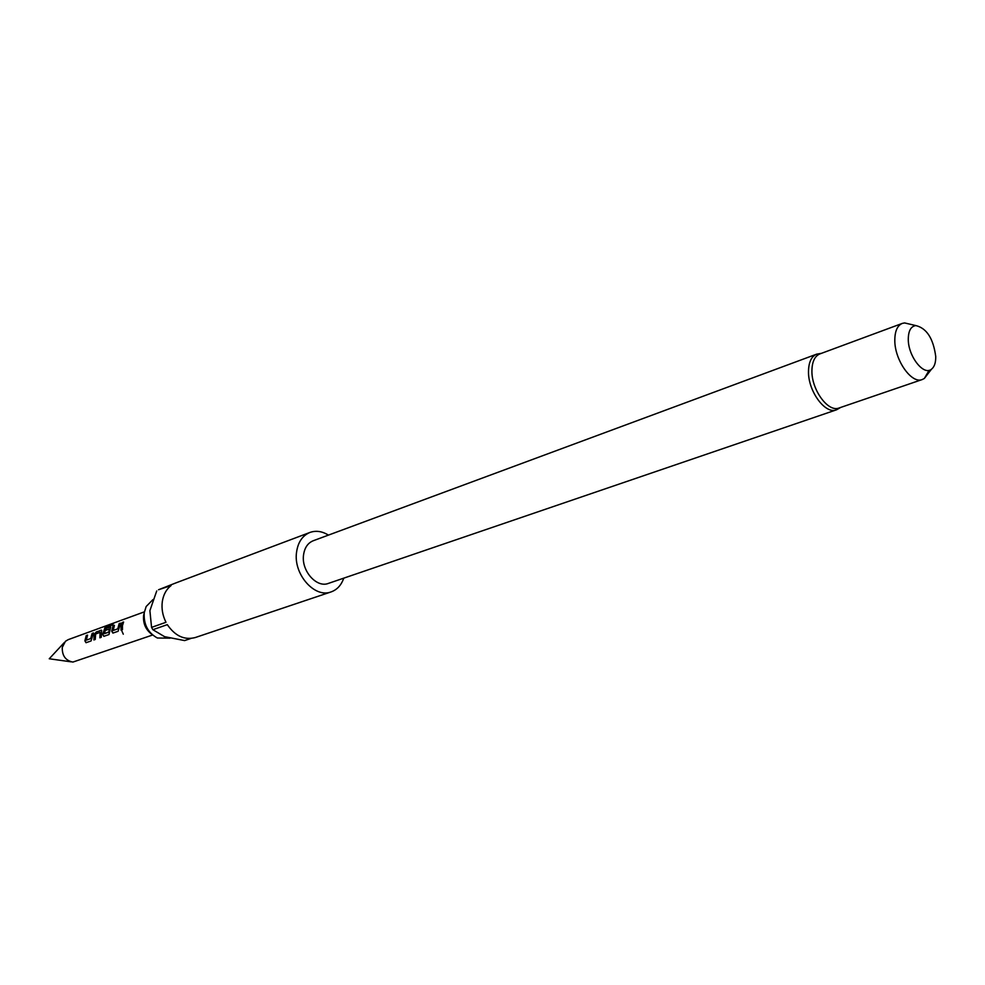 <?xml version="1.0" encoding="UTF-8"?>
<svg xmlns="http://www.w3.org/2000/svg" width="985" height="985" viewBox="0 0 985 985"><rect width="100%" height="100%" fill="white"/><g stroke="black" fill="none" stroke-linecap="round" stroke-linejoin="round"><path stroke-width="1.48" d="M122.017 631.323L123.285 634.192M144.389 611.845L68.174 639.659L65.453 641.284L62.264 647.391C62.03 655.69 65.564 660.578 72.865 662.08L152.638 635.005M152.035 634.475C145.743 629.858 142.936 623.517 143.601 615.477L144.266 612.645M169.999 638.169L157.366 638.009C147.873 632.727 143.502 624.293 144.253 612.707L146.149 606.538L152.958 599.569M929.138 370.286L924.361 378.437L922.255 379.533L839.072 407.987C828.188 412.727 811.345 389.654 811.923 370.508C812.133 361.63 814.767 356.102 819.828 353.935L902.272 323.412L904.599 322.932L910.374 324.287M935.738 356.533C933.337 338.557 926.713 328.239 915.865 325.579C910.891 326.281 908.367 330.849 908.281 339.283C908.121 356.139 923.573 375.999 931.428 369.264C934.383 366.962 935.824 362.714 935.738 356.533M922.255 379.533C911.642 384.212 894.614 360.091 894.811 340.354C894.848 331.194 897.335 325.542 902.272 323.412M816.663 354.157C811.443 356.385 808.722 362.086 808.5 371.222C807.885 390.946 825.258 414.697 836.487 409.822L328.399 583.403C316.616 588.205 301.225 570.82 303.528 555.084C304.537 547.783 307.763 543.006 313.218 540.753L816.663 354.157L821.441 353.332M343.753 578.158C341.327 585.152 337.116 589.732 331.132 591.899C314.732 598.523 293.284 574.255 296.534 552.339C297.95 542.23 302.42 535.594 309.955 532.442C315.963 530.336 322.12 531.223 328.436 535.114M309.955 532.442L175.786 582.948L158.523 589.756L171.07 585.558C166.293 589.301 163.375 594.669 162.303 601.65C161.405 608.705 162.636 615.588 165.985 622.298L151.567 627.383L152.884 629.711L167.302 624.65C175.133 636.014 184.441 640.324 195.227 637.554L331.132 591.899M86.212 635.596L84.882 640.829L86.015 642.712L91.039 640.964L93.489 632.949L92.122 633.441L90.719 638.575L86.335 640.151L87.554 635.103L86.212 635.596L85.092 640.866L86.188 642.7M94.228 634.365L93.87 639.954L95.237 639.462L95.644 633.983L100.088 632.37L99.867 637.812L101.246 637.307L101.677 630.24L96.308 631.927L94.228 634.365L94.055 639.881M104.976 627.593L102.662 634.438L103.819 636.335L108.978 634.549L110.702 626.965L106.146 628.356L105.296 630.486L109.249 629.058L108.892 631.878L104.299 633.687L106.343 627.26L112.031 625.106L113.534 623.579L104.976 627.593L102.662 634.438M113.016 625.857L111.711 631.188L112.881 633.084L118.114 631.274L120.576 623.111L119.16 623.616L117.769 628.836L113.213 630.474L114.42 625.34L113.016 625.857L111.921 631.213L113.053 633.072M122.189 622.52L121.02 626.189L121.044 630.228L122.46 629.711L122.435 625.672L123.605 622.015L122.189 622.52L121.229 630.154M190.955 638.452L184.626 640.582L164.557 636.655L152.884 629.711M156.726 590.951L149.892 610.651L151.567 627.383M123.482 622.261L122.362 622.668M114.297 625.598L113.201 625.992M113.213 630.474L117.769 628.836M119.16 623.616L118.077 628.676M120.453 623.357L119.345 623.764M113.041 623.997L107.685 625.709M107.808 625.906L105.136 627.765M102.859 634.475L103.991 636.322M110.308 627.039L106.146 628.356M106.318 628.492L105.543 630.4M109.495 629.267L108.892 631.878M109.003 632.111L104.299 633.687M100.138 632.493L100.051 637.738M96.308 631.927L94.425 634.463M101.123 630.178L96.493 632.062M87.431 635.35L86.384 635.731M86.335 640.151L90.719 638.575M92.122 633.441L91.026 638.415M93.353 633.195L92.307 633.577M71.166 661.846L49.25 658.768L64.296 642.552M915.865 325.579L904.599 322.932M931.428 369.264L924.361 378.437M836.487 409.822L840.71 407.433"/></g></svg>
